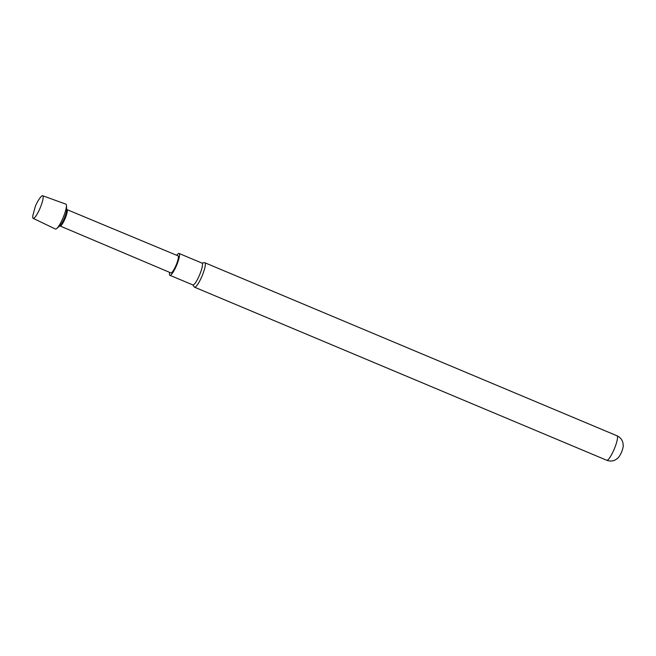 <?xml version="1.0" encoding="UTF-8"?>
<svg xmlns="http://www.w3.org/2000/svg" width="656" height="656" viewBox="0 0 656 656"><rect width="100%" height="100%" fill="white"/><g stroke="black" fill="none" stroke-linecap="round" stroke-linejoin="round"><path stroke-width="0.98" d="M56.752 228.542L59.893 225.787A9.455 1.845 -67.2 0 0 64.403 218.038A9.455 1.845 -67.2 0 0 66.691 209.6L66.453 205.435A13.497 2.632 112.8 0 1 63.189 217.48A13.497 2.632 112.8 0 1 56.752 228.542A13.497 2.632 112.8 0 1 55.457 229.042L33.169 218.35A12.259 2.386 112.8 0 1 32.8 215.676L35.408 206.082C37.13 202.253 38.827 199.342 40.492 197.349A12.259 2.386 112.8 0 1 42.665 195.734A12.259 2.386 112.8 0 1 40.196 207.845A12.259 2.386 112.8 0 1 33.169 218.35M42.665 195.734L65.903 204.155A13.497 2.632 112.8 0 1 66.453 205.435M59.499 226.131L60.319 226.017A8.881 1.73 -67.2 0 0 65.19 218.382A8.881 1.73 -67.2 0 0 67.15 209.748L66.658 209.084M60.204 226.033L170.904 272.904A9.25 1.804 -67.2 0 0 176.185 264.975A9.25 1.804 -67.2 0 0 178.063 255.856L67.084 209.649M176.735 255.299A11.841 2.304 112.8 0 1 178.99 253.437A11.841 2.304 112.8 0 1 179.063 253.462A11.841 2.304 112.8 0 1 176.685 265.09A11.841 2.304 112.8 0 1 169.97 275.323A11.841 2.304 112.8 0 1 169.896 275.299A11.841 2.304 112.8 0 1 169.576 272.347M201.958 263.081A11.841 2.304 112.8 0 1 202.032 263.105A11.841 2.304 112.8 0 1 199.654 274.733A11.841 2.304 112.8 0 1 192.938 284.966A11.841 2.304 112.8 0 1 192.864 284.942A11.841 2.304 112.8 0 1 192.798 284.909M201.909 263.056L204.524 262.695A13.276 2.583 112.8 0 1 204.746 262.703A13.276 2.583 112.8 0 1 204.828 262.728A13.276 2.583 112.8 0 1 202.245 275.553A13.276 2.583 112.8 0 1 194.635 287.23A13.276 2.583 112.8 0 1 194.553 287.205A13.276 2.583 112.8 0 1 194.315 287.008L192.741 284.893M614.434 448.614A13.276 2.583 -67.2 0 0 617.017 435.789C620.051 437.167 622.003 439.438 622.872 442.611L623.2 445.203C623.356 446.515 622.839 448.753 621.658 451.935C620.125 455.264 618.829 457.314 617.788 458.093L616.607 459.077C613.581 461.184 610.293 461.578 606.743 460.266A13.276 2.583 -67.2 0 0 614.434 448.614M179.063 253.462L202.032 263.105M617.017 435.789L204.828 262.728M606.743 460.266L194.553 287.205M169.896 275.299L192.864 284.942"/></g></svg>
